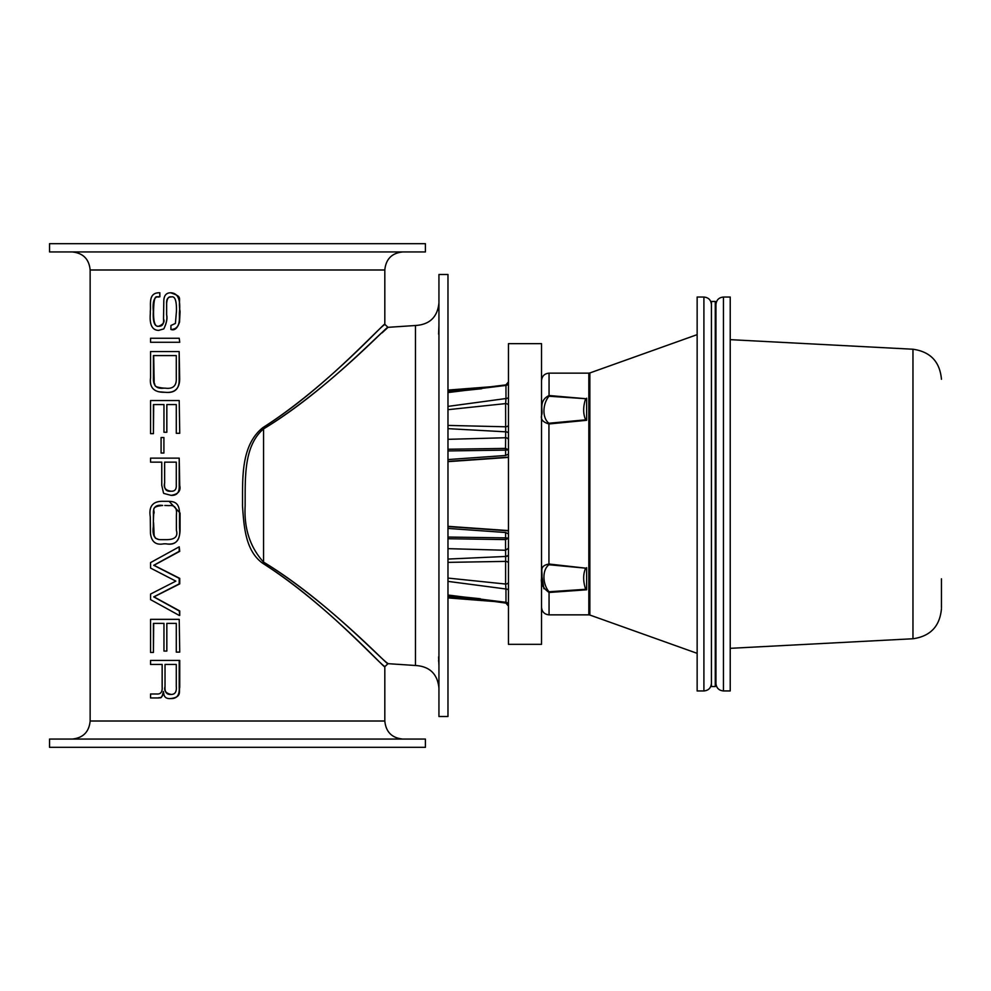 <?xml version="1.0" encoding="UTF-8"?>
<svg xmlns="http://www.w3.org/2000/svg" width="991" height="991" viewBox="0 0 991 991"><rect width="100%" height="100%" fill="white"/><g stroke="black" fill="none" stroke-linecap="round" stroke-linejoin="round"><path stroke-width="1.49" d="M263.556 562.108L262.838 563.359C328.442 605.105 388.422 672.815 384.397 666.262C376.32 660.749 323.202 601.289 262.838 563.359C245.235 550.885 243.972 526.085 242.498 506.054C242.758 479.533 240.317 445.69 262.838 427.641C328.442 385.895 388.422 318.185 384.397 324.738C376.32 330.251 323.215 389.711 262.838 427.641L263.556 428.892C325.159 391.631 379.355 333.162 387.605 327.724C391.705 321.295 330.499 387.89 263.556 428.892C243.154 446.334 245.372 479.619 245.136 505.93C243.972 528.55 250.104 547.267 263.556 562.108C325.159 599.369 379.355 657.838 387.605 663.276C391.705 669.705 330.499 603.11 263.556 562.108L263.556 428.892M384.012 325.11L384.818 324.33L388.026 327.327L415.477 325.506C429.648 324.614 437.477 317.095 438.939 302.973M387.208 328.095L382.068 332.865M415.477 325.506L415.477 665.494L388.026 663.673L384.818 666.67L384.818 721.014L90.144 721.014C89.079 731.977 83.058 737.985 72.108 739.063M402.866 251.937C391.903 253.015 385.883 259.023 384.818 269.986L384.818 324.33M153.679 623.376L153.432 652.45L153.432 623.376L163.961 623.376L163.961 651.075L166.835 651.075L166.835 623.376L166.835 651.075M179.21 619.35L179.743 652.115L179.21 619.35L150.558 619.35L150.558 652.45L153.432 652.45M176.287 623.376L166.847 623.376L176.287 623.376L176.287 652.115L179.21 652.115M179.21 338.253L179.743 342.279L179.21 338.253L150.558 338.253L150.558 342.279L179.21 342.279M171.294 296.953C168.606 296.259 167.058 298.427 166.649 303.457L166.649 314.853C167.516 318.483 166.562 323.165 163.812 328.901L158.659 330.375L163.812 328.901C166.476 323.227 167.417 318.545 166.624 314.853L166.624 303.457C166.377 299.171 167.888 297.003 171.17 296.953C174.936 295.814 176.695 300.583 176.448 311.273L175.407 323.45L170.923 325.482L170.923 329.507C181.762 329.111 178.888 316.922 179.495 311.533C180.684 299.195 177.686 292.94 170.539 292.779C166.24 292.865 163.998 295.516 163.812 300.756L163.527 318.929C163.998 324.007 162.4 326.435 158.733 326.212C154.546 326.832 152.75 321.877 153.32 311.372C152.428 300.954 154.385 296.098 159.204 296.792L159.836 296.792L159.836 292.779L159.873 296.792M159.254 296.792C157.321 298.452 153.902 290.995 153.568 311.372C153.357 322.273 155.091 327.216 158.783 326.212C163.391 324.268 164.977 321.84 163.527 318.929M170.539 292.779L170.638 292.779C184.165 297.486 177.55 296.904 180.065 311.533L179.557 322.013C177.488 328.256 174.651 330.759 171.034 329.507L170.923 329.507M179.16 351.557L150.558 351.557L150.558 377.844C149.381 387.382 153.791 392.201 163.812 392.287L165.286 392.312C174.862 393.303 179.482 388.918 179.16 379.169L179.16 351.557L179.693 379.169C179.458 388.745 174.664 393.117 165.299 392.312L159.34 391.841M153.679 404.563L153.432 433.649L153.432 404.563L163.961 404.563L163.961 432.262L166.835 432.262L166.835 404.563L166.835 432.262M179.21 400.55L179.743 433.302L179.21 400.55L150.558 400.55L150.558 433.649L153.432 433.649M176.287 404.563L166.847 404.563L176.287 404.563L176.287 433.302L179.21 433.302M179.21 458.127L179.743 485.528C180.981 490.991 178.12 494.261 171.158 495.351L171.034 495.351C176.881 495.686 179.606 492.416 179.21 485.528L179.21 458.127L150.558 458.127L150.558 462.153L161.756 462.153L161.756 485.293L163.527 493.084M169.151 501.384L180.065 513.065L180.065 527.695C180.362 540.343 175.68 545.707 166.03 543.824L166.017 543.824C176.324 545.323 180.808 539.959 179.495 527.695L179.495 513.065C179.383 499.885 170.836 501.471 164.679 501.31L163.812 501.322L164.679 501.31M163.812 501.322C153.097 500.851 148.576 506.042 150.273 516.881L150.471 533.344C151.437 541.866 155.884 545.36 163.812 543.824L166.017 543.824M179.21 546.821L179.743 551.343L153.964 565.291L179.743 578.36L179.743 583.872L153.964 596.879L179.743 610.939L179.743 615.411L179.21 610.939L153.729 596.879L179.21 583.872L179.21 578.36L153.729 565.291L179.21 551.343L179.21 546.821L150.558 562.603L150.558 568.066L175.853 581.135L150.558 594.067L150.558 599.629L179.21 615.411M163.812 693.898C164.32 697.342 166.612 698.903 170.7 698.568L170.811 698.568C182.257 696.97 178.603 691.557 179.743 687.358L179.743 660.427L150.558 660.427L150.558 664.441L162.152 664.441L162.152 686.998C162.512 691.904 160.777 694.233 156.925 693.997L150.558 693.997L150.558 697.961L158.325 697.961C161.533 698.023 163.23 695.88 163.391 691.507L163.812 693.898L163.391 691.507C161.285 700.922 160.121 696.623 158.387 697.961L150.966 697.961M176.287 664.441L165.026 664.441L165.026 686.627L165.026 664.441L176.287 664.441L176.287 686.528C176.745 691.953 174.949 694.592 170.898 694.418C166.599 694.728 164.642 692.127 165.026 686.627C163.812 690.665 165.807 693.254 171.022 694.418M170.7 698.568C176.881 698.841 179.718 695.1 179.21 687.358L179.21 660.427M164.816 505.472L169.114 505.621C174.713 504.939 177.141 508.011 176.398 514.849L176.398 530.334C178.12 536.465 174.911 539.575 166.736 539.661L160.876 539.661C154.683 539.761 152.156 535.413 153.32 526.63L153.432 513.933C152.899 507.256 155.983 504.444 162.685 505.472L162.685 505.472C148.885 506.797 155.711 510.947 153.679 513.933L153.32 522.505M153.568 522.505L154.138 535.586L155.488 538.224L158.882 539.55M159.737 539.637L160.901 539.661M176.287 462.153L164.63 462.153L164.642 482.865L164.63 462.153L176.287 462.153L176.287 485.144C176.497 489.48 174.689 491.499 170.886 491.202C166.067 491.734 163.986 488.959 164.63 482.865C163.379 487.659 165.509 490.446 170.997 491.202M163.812 493.419L171.034 495.351M176.287 355.583L176.287 378.289C176.621 385.883 172.942 389.166 165.249 388.162L163.812 388.138C156.528 389.054 153.072 385.635 153.432 377.893L153.432 355.583L176.287 355.583L163.812 355.583M153.679 355.583L154.175 383.034C156.033 385.14 151.908 386.812 163.812 388.138L165.249 388.162M159.873 292.779L159.836 292.779C147.535 292.37 151.189 305.253 150.31 311.162L150.31 313.8C149.43 324.751 152.218 330.276 158.659 330.375M161.087 453.036L163.911 453.036L163.911 437.514L161.087 437.514L161.087 453.036M438.579 660.551L438.703 661.74M438.877 663.772L438.939 665.642M438.939 502.771L438.939 488.229M438.939 665.754L438.604 656.872M438.939 325.246L438.604 334.128M447.969 716.505L447.969 274.495L438.939 274.495L438.939 716.505L447.969 716.505M447.969 672.332L447.969 318.668M425.412 243.675L49.55 243.675L49.55 251.937L425.412 251.937L425.412 243.675M402.866 739.063C391.903 737.985 385.883 731.977 384.818 721.014M425.412 739.063L49.55 739.063L49.55 747.325L425.412 747.325L425.412 739.063M589.843 372.963L588.827 373.149L588.827 614.854L589.843 615.027L589.843 372.963L697.144 334.648L697.144 653.342L589.843 615.027M703.907 690.95L703.907 297.04L697.144 297.04L697.144 690.95L703.907 690.95C708.466 690.504 710.981 688.002 711.427 683.431M543.96 588.827L541.73 575.275M548.94 591.763C542.288 583.513 542.275 569.714 548.94 564.746L585.656 568.153C583.005 574.185 583.005 581.234 585.656 589.298L548.94 591.763L549.051 592.482L586.635 589.781L586.635 568.809A3.01 1.994 50.3 0 0 585.656 568.153L549.051 564.028C538.348 565.972 543.043 571.844 541.767 577.592C540.244 582.819 542.672 587.787 549.051 592.482L549.051 614.854L588.827 614.854M548.94 423.244C542.275 418.289 542.275 404.489 548.94 396.227L585.656 398.704C583.005 406.756 583.005 413.804 585.656 419.837L548.94 423.244L548.94 564.746M586.635 588.914A3.01 1.437 139 0 0 585.656 589.298L586.635 589.781M586.635 568.809L586.635 567.682M541.532 380.655C541.978 376.097 544.48 373.595 549.051 373.149L549.051 395.508C538.348 400.86 543.056 410.101 541.767 414.733C540.244 419.106 542.672 422.178 549.051 423.962L586.635 420.308L586.635 399.088A3.01 1.437 41 0 1 585.656 398.704L549.051 395.508L548.94 396.227M586.635 419.181A3.01 1.994 129.7 0 1 585.656 419.837L586.635 420.308M586.635 399.088L586.635 398.209M549.051 373.149L588.827 373.149M941.45 607.656L941.45 578.818M730.218 297.04L730.218 690.938L723.455 690.938L723.455 297.04L730.218 297.04M723.455 297.04C718.884 297.486 716.382 299.988 715.936 304.559L715.936 681.585M715.936 333.744L715.267 301.462L715.267 686.54L715.936 683.431L715.936 494.001M715.936 681.597L715.936 683.431C716.382 687.989 718.884 690.504 723.455 690.938M715.267 301.462L711.427 301.462L711.427 686.54L715.267 686.54M541.532 644.336L541.532 343.654L508.457 343.654L508.457 644.336L541.532 644.336M448.316 538.745L505.534 539.587L505.571 550.265L448.316 548.667M448.316 581.42L505.955 589.001L505.98 602.317L448.316 595.071M448.316 597.276L487.584 600.273M508.457 548.184L505.571 550.265L505.645 556.459L448.316 559.048M508.457 449.778L505.534 448.403L505.571 450.112L508.333 449.877M448.316 409.642L505.608 403.597L505.67 431.816L505.534 448.403L448.316 449.245M508.457 533.914L505.608 532.514L505.608 539.587L508.457 538.212L505.571 537.878L505.534 539.587M483.113 599.679L448.316 596.954M448.316 595.38L480.387 598.75M505.98 602.317L505.608 601.797L505.98 602.317A3.01 2.626 180 0 1 508.457 604.906M448.316 562.368L505.608 561.389L505.608 584.046L448.316 578.112M508.457 582.188A3.01 1.858 180 0 1 505.608 584.046L505.955 589.001A3.01 1.412 180 0 1 508.457 590.401M508.457 554.91A3.01 1.548 180 0 1 508.457 554.935A3.01 1.548 180 0 1 505.645 556.459L505.608 561.389A3.01 1.734 180 0 1 508.457 563.123M471.79 599.481L448.316 597.759M508.457 424.99A3.01 1.784 180 0 1 505.608 426.787L448.316 425.424M448.316 392.523L505.955 385.412L505.98 398.531L448.316 406.347M448.316 428.669L505.67 431.816A3.01 1.573 180 0 1 508.457 433.389M508.457 397.094A3.01 1.462 180 0 1 505.98 398.531L505.608 403.597A3.01 1.895 180 0 1 508.457 405.492M481.676 388.732L448.316 392.188M448.316 390.553L483.249 387.976M486.965 387.493L448.316 390.231M448.316 459.539L505.608 455.488L508.457 454.089M505.608 448.403L505.608 455.488M505.608 532.514L448.316 528.451M451.029 526.543L453.172 526.704M451.029 461.447L508.457 457.136L448.316 461.36M384.818 269.986L90.144 269.986L90.144 721.014M941.45 379.256C939.877 361.715 930.388 351.706 912.959 349.228L912.959 638.761C930.388 636.272 939.877 626.262 941.45 608.734M448.316 450.93L505.571 450.112M505.571 537.878L448.316 537.06M508.457 554.601A3.01 1.573 180 0 1 505.67 556.174M508.457 439.855L508.457 439.806A3.01 2.118 180 0 0 505.571 437.737L448.316 439.323M505.955 385.412A3.01 2.651 180 0 0 508.457 382.799M448.316 526.63L508.457 530.854M415.477 665.494C429.648 666.386 437.477 673.905 438.939 688.027M90.144 269.986C89.079 259.023 83.058 253.015 72.108 251.937M703.907 297.04C708.466 297.486 710.981 300 711.427 304.559M549.051 614.854C544.48 614.408 541.978 611.893 541.532 607.334M912.959 349.228L730.218 339.653M912.959 638.761L730.218 648.337M448.316 595.554L505.893 602.862L508.457 605.835M504.431 602.094L448.316 597.437M491.04 601.042L505.881 603.098L508.457 606.071M448.316 597.932L499.365 601.909M448.316 392.015L505.881 384.892L508.457 381.919M448.316 390.058L503.279 385.796M508.433 405.257L508.457 398.865M508.457 589.125L508.433 582.423M508.457 530.581L448.316 526.357M508.457 457.408L448.316 461.633"/></g></svg>
